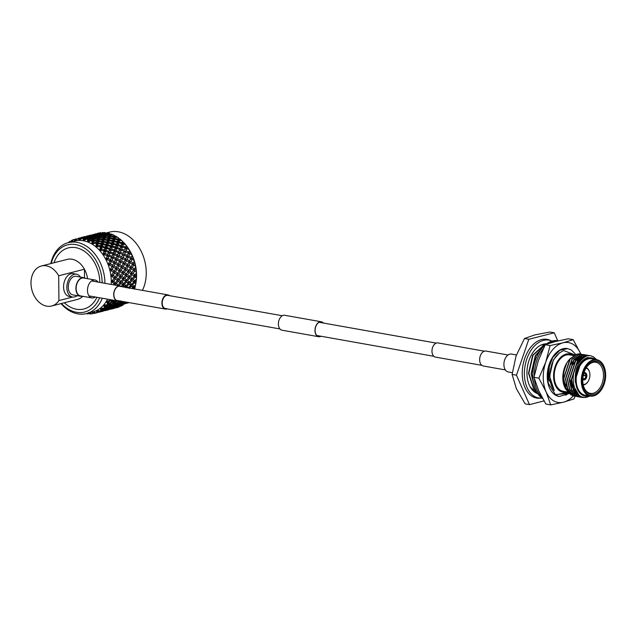 <?xml version="1.0" encoding="UTF-8"?>
<svg xmlns="http://www.w3.org/2000/svg" width="637" height="637" viewBox="0 0 637 637"><rect width="100%" height="100%" fill="white"/><g stroke="black" fill="none" stroke-linecap="round" stroke-linejoin="round"><path stroke-width="0.96" d="M484.375 351.178L437.961 342.921A7.198 4.634 100.1 0 0 436.624 342.977A7.198 4.634 100.1 0 0 432.005 350.207A7.198 4.634 100.1 0 0 435.445 357.086L481.859 365.343M516.44 354.952L511.479 354.068A9.093 5.86 100.1 0 0 509.791 354.14A9.093 5.86 100.1 0 0 503.947 363.273A9.093 5.86 100.1 0 0 508.294 371.968L512.307 372.685M169.466 295.672A7.198 4.634 100.1 0 0 167.905 294.899A7.198 4.634 100.1 0 0 166.568 294.955A7.198 4.634 100.1 0 0 161.949 302.185A7.198 4.634 100.1 0 0 165.389 309.064A7.198 4.634 100.1 0 0 166.719 309.009A7.198 4.634 100.1 0 0 167.117 308.881M282.31 315.737L167.818 295.377A6.712 4.324 100.1 0 0 166.576 295.433A6.712 4.324 100.1 0 0 162.26 302.169A6.712 4.324 100.1 0 0 165.469 308.587A6.712 4.324 100.1 0 0 166.711 308.531M97.971 282.064A9.093 5.86 100.1 0 0 95.048 280.017L83.71 278.003A9.093 5.86 100.1 0 0 82.022 278.074A9.093 5.86 100.1 0 0 76.177 287.207A9.093 5.86 100.1 0 0 80.525 295.902L91.871 297.917A9.093 5.86 100.1 0 0 93.551 297.845A9.093 5.86 100.1 0 0 95.311 297.001M95.048 280.017A9.093 5.86 100.1 0 0 93.368 280.089A9.093 5.86 100.1 0 0 87.524 289.222A9.093 5.86 100.1 0 0 91.871 297.917M320.761 336.201A7.389 4.762 -79.9 0 1 318.675 336.519A7.389 4.762 -79.9 0 1 315.108 330.492A7.389 4.762 -79.9 0 1 321.263 321.972A7.389 4.762 -79.9 0 1 323.11 322.991M321.04 336.248A7.58 4.889 -79.9 0 1 318.643 336.71L282.048 330.205A7.58 4.889 -79.9 0 1 278.385 324.018A7.58 4.889 -79.9 0 1 284.707 315.275L321.295 321.781A7.58 4.889 -79.9 0 1 323.389 323.039M318.643 336.71A7.58 4.889 -79.9 0 1 314.981 330.523A7.58 4.889 -79.9 0 1 321.295 321.781M118.514 300.736A7.389 4.762 -79.9 0 1 117.415 300.736A7.389 4.762 -79.9 0 1 113.848 294.7A7.389 4.762 -79.9 0 1 120.003 286.18A7.389 4.762 -79.9 0 1 121.038 286.562M119.015 301.428L118.1 300.56L115.337 302.368L116.197 303.156L119.015 301.428L118.968 300.815A7.58 4.889 -79.9 0 1 117.383 300.927A7.58 4.889 -79.9 0 1 113.712 294.732A7.58 4.889 -79.9 0 1 120.035 285.989A7.58 4.889 -79.9 0 1 121.492 286.642M505.38 369.922L483.308 365.996A7.58 4.889 -79.9 0 1 479.645 359.801A7.58 4.889 -79.9 0 1 485.967 351.067L508.031 354.984M85.27 278.281A9.42 6.075 100.1 0 0 83.766 277.676A9.42 6.075 100.1 0 0 75.914 288.537A9.42 6.075 100.1 0 0 80.469 296.229A9.42 6.075 100.1 0 0 82.093 296.181M83.766 277.676L76.129 276.315A9.42 6.075 100.1 0 0 68.278 287.176A9.42 6.075 100.1 0 0 72.833 294.867L80.469 296.229M80.421 277.079A11.593 7.477 100.1 0 0 76.512 274.181A11.593 7.477 100.1 0 0 66.845 287.542A11.593 7.477 100.1 0 0 72.451 297.009A11.593 7.477 100.1 0 0 77.117 295.632M76.512 274.181L73.239 273.599A11.593 7.477 100.1 0 0 63.573 286.961A11.593 7.477 100.1 0 0 69.178 296.428L72.451 297.009M124.94 303.73L127.774 303.005A36.596 26.85 -104.3 0 0 129.104 302.615M142.409 290.368A36.596 26.85 -104.3 0 0 146.255 272.453A36.596 26.85 -104.3 0 0 109.652 232.099L106.817 232.823A38.403 28.179 75.7 0 1 107.589 232.959L108.298 233.341M61.439 303.507A34.653 25.424 -104.3 0 0 99.579 297.758M50.801 263.591A36.596 26.85 75.7 0 1 68.326 242.657A36.596 26.85 75.7 0 1 104.93 283.011A36.596 26.85 75.7 0 1 104.93 283.306M102.286 298.243A36.596 26.85 75.7 0 1 86.449 313.571A36.596 26.85 75.7 0 1 61.025 303.61M82.794 296.309A20.655 15.153 75.7 0 1 77.403 299.422L51.645 306.007A20.655 15.153 75.7 0 1 31.85 289.747A20.655 15.153 75.7 0 1 41.421 265.987A20.655 15.153 75.7 0 1 58.676 275.797L58.93 300.56A20.655 15.153 75.7 0 1 51.645 306.007M96.912 297.288A31.524 23.131 75.7 0 1 64.289 302.774M107.502 299.167A36.596 26.85 75.7 0 1 106.244 301.46A36.596 26.85 75.7 0 1 103.481 305.227A36.596 26.85 75.7 0 1 100.232 308.284A36.596 26.85 75.7 0 1 96.577 310.553A36.596 26.85 75.7 0 1 92.803 311.947A36.596 26.85 75.7 0 1 92.604 311.995L94.117 313.468A38.403 28.179 75.7 0 0 94.682 313.332L97.62 312.584M114.071 280.774A38.403 28.179 75.7 0 1 114.079 281.267A38.403 28.179 75.7 0 1 114.079 281.761L115.424 282.836L117.288 280.447L115.385 278.974L114.071 280.774L111.284 281.387A36.596 26.85 75.7 0 1 111.212 284.421M126.301 245.516A38.403 28.179 75.7 0 0 125.823 244.903L123.443 244.162L122.782 246.049L125.736 247.068L126.301 245.516L127.472 247.1A38.403 28.179 75.7 0 1 128.013 247.889A38.403 28.179 75.7 0 1 128.037 247.92L130.505 252.053A38.403 28.179 75.7 0 1 130.983 252.961L132.982 257.459A38.403 28.179 75.7 0 1 133.348 258.439L134.829 263.185A38.403 28.179 75.7 0 1 135.084 264.204L136.007 269.085A38.403 28.179 75.7 0 1 136.143 270.12L136.453 272.19A36.596 26.85 75.7 0 1 136.565 274.929A36.596 26.85 75.7 0 1 136.517 277.636A36.596 26.85 75.7 0 1 136.509 277.796A36.596 26.85 75.7 0 1 136.382 279.508L136.254 280.845A38.403 28.179 75.7 0 1 136.143 281.833L135.864 283.306L133.404 281.196L134.63 282.685L132.504 284.986L133.977 286.316L135.721 284.532A38.403 28.179 75.7 0 0 135.856 283.768L134.63 282.685M120.99 277.549L119.215 279.954L121.03 281.411L122.885 279.014L119.565 276.418L122.487 278.528L123.849 279.778L121.954 282.167L123.658 283.584L125.624 281.228L123.849 279.778M126.588 276.116L124.812 278.52L126.628 279.977L128.483 277.581L125.17 274.993L128.085 277.095L129.446 278.345L127.551 280.734L129.255 282.159L131.23 279.794L129.446 278.345M132.193 274.682L130.41 277.087L132.233 278.544L134.081 276.155L130.776 273.56L135.044 276.92L133.157 279.301L134.853 280.726L136.414 278.863L136.429 277.732L136.254 280.845L135.713 281.466L136.143 281.833M134.901 271.107L136.453 272.19L136.493 275.025L136.007 275.662L136.509 277.74M136.493 275.025A38.403 28.179 75.7 0 1 136.501 275.534A38.403 28.179 75.7 0 1 136.501 276.044M85.43 236.622L86.099 236.685M80.995 237.553L85.573 236.765M84.251 236.789L84.856 237.712L88.169 237.426L88.511 236.797L85.199 237.203L84.665 236.614L81.058 237.537M84.896 236.558L85.334 237.139M84.044 236.916L80.373 237.856L84.044 236.916L84.801 237.832M83.463 237.45L79.888 238.286A38.403 28.179 75.7 0 1 80.636 238.27L83.463 237.45L84.665 238.994L83.662 237.243M79.888 238.286L79.06 240.428L80.636 238.27M79.824 238.047L80.501 238.119M79.768 238.612L79.299 237.991L79.967 238.198M76.225 238.779L75.66 238.915A38.403 28.179 75.7 0 1 76.225 238.779L74.871 240.985A36.596 26.85 75.7 0 1 79.06 240.428A36.596 26.85 75.7 0 1 83.367 240.754A36.596 26.85 75.7 0 1 87.675 241.956L89.682 240.03L92.142 240.141L92.508 239.058L89.196 239.018L88.925 239.743A38.403 28.179 75.7 0 1 89.682 240.03M77.722 238.501A38.403 28.179 75.7 0 1 78.359 238.413L74.871 240.985L75.5 238.955A38.403 28.179 75.7 0 1 75.66 238.915M79.068 238.047L79.713 238.756M75.27 239.743L75.731 239.926M68.326 242.657L74.68 241.033A36.596 26.85 75.7 0 1 74.871 240.985L74.043 239.401A38.403 28.179 75.7 0 0 73.446 239.616L70.898 242.418L71.36 240.539A38.403 28.179 75.7 0 1 72.037 240.213L73.279 239.791M75.11 240.253L74.402 239.424L75.238 239.862M68.772 242.546L69.457 241.63A38.403 28.179 75.7 0 1 70.006 241.288L70.898 242.418L72.037 240.213M67.809 242.801A38.403 28.179 75.7 0 1 68.167 242.522L69.091 242.116M70.962 241.98L70.444 241.534L71.065 241.941M117.272 307.56L116.404 307.775L117.272 307.56M115.114 307.743L114.493 308.244M114.979 307.703L118.649 306.763L114.819 307.552L114.7 308.197M121.691 305.641L121.412 305.975A38.403 28.179 75.7 0 1 120.712 306.317L120.417 306.126M121.412 305.975L120.576 306.27M115.727 307.854L118.729 307.114A38.403 28.179 75.7 0 0 119.302 306.907L115.655 307.775M118.649 306.763L118.976 304.828L118.92 306.843M119.74 305.314L119.302 306.907M113.896 307.13L114.7 307.599L117.821 306.389L117.216 306.031L114.142 307.329L114.047 308.348L114.485 308.268L110.806 309.2M114.421 308.292L110.814 309.208M114.485 308.268L114.652 307.583M109.572 309.192L108.887 309.678M109.381 309.136L113.052 308.197L109.222 308.985L109.102 309.622M104.484 310.291L103.942 310.705M125.64 302.87L125.21 303.515A38.403 28.179 75.7 0 1 124.581 304L124.08 303.626M125.21 303.515L124.414 303.889M119.748 305.903L122.766 305.227A38.403 28.179 75.7 0 0 123.291 304.892L119.501 305.696M122.487 304.375L121.818 303.881L118.816 305.314L119.438 305.72L122.487 304.375L122.63 302.559L122.814 304.605M123.602 303.435L123.291 304.892M117.821 306.389L118.052 304.51L118.116 306.548M110.129 309.287L113.8 308.348L110.05 309.208M113.052 308.197L113.378 306.262L113.314 308.276M113.8 308.348L114.031 307.241M108.298 308.555L109.102 309.033L112.216 307.822L111.618 307.464L108.537 308.762L108.441 309.781L108.879 309.701L105.209 310.633M108.816 309.717L105.209 310.641M108.879 309.701L109.054 309.009M103.966 310.625L103.29 311.103M103.6 310.426L103.505 311.055M98.886 311.724L98.345 312.13M93.838 312.385L93.496 312.855M86.927 313.627L85.939 313.699A38.403 28.179 75.7 0 1 85.923 313.691M125.497 301.97L123.379 303.093L124.064 303.634L126.429 302.471A38.403 28.179 75.7 0 0 126.731 302.193M123.379 303.093L124.064 303.634M123.172 301.556L122.224 302.105L120.282 300.927L121.516 301.834L121.818 303.881M116.882 305.808L116.221 305.314L113.211 306.747L113.832 307.153L116.882 305.808L117.033 303.992L117.216 306.031M112.216 307.822L112.454 305.943L112.51 307.974M104.524 310.721L108.202 309.781L104.444 310.633M107.446 309.63L103.775 310.561L107.446 309.63L107.78 307.695L107.717 309.701M108.202 309.781L108.425 308.666M102.7 309.988L103.505 310.458L106.618 309.256L106.021 308.897L102.939 310.195L102.844 311.206L103.282 311.135L99.603 312.066M103.218 311.151L99.611 312.074M103.282 311.135L103.449 310.442M98.361 312.058L97.907 312.488L98.018 311.78M93.416 312.775L92.906 313.531L90.454 313.961A38.403 28.179 75.7 0 1 89.706 313.977L88.416 312.552L90.454 313.961M93.145 312.504L92.906 313.531M122.224 302.105L122.997 302.774L124.717 301.834M117.773 304.526L118.466 305.067L121.452 303.586L120.704 302.957L117.773 304.526L115.91 303.268L116.221 305.314M116.627 303.538L117.391 304.207L120.289 302.599L119.469 301.85L116.627 303.538L114.684 302.36L118.466 305.067M120.289 302.599L120.282 300.927L120.704 302.957M121.452 303.586L121.516 301.834L122.997 302.774M111.284 307.241L110.615 306.747L107.613 308.181L108.234 308.587L111.284 307.241L111.435 305.418L111.618 307.464M106.618 309.256L106.849 307.376L106.912 309.407M98.926 312.146L102.597 311.206L98.846 312.066M101.848 311.055L98.982 311.708A38.403 28.179 75.7 0 1 98.305 312.034L101.848 311.055L102.183 309.128L102.119 311.135M102.597 311.206L102.828 310.092M96.999 312.64L96.896 312.632A38.403 28.179 75.7 0 1 96.291 312.847L96.999 312.64L97.421 310.665L97.238 312.64L97.684 312.568L94.833 313.293A38.403 28.179 75.7 0 1 94.682 313.332M94.833 313.293L92.604 311.995L96.291 312.847M97.684 312.568L97.907 311.684M135.649 284.604L134.718 287L132.448 286.467L134.59 288.346M120.942 300.935L121.794 301.723L122.32 301.405M119.199 300.855L119.469 301.85M120.282 300.927L121.794 301.723M112.176 305.959L112.868 306.501L115.854 305.019L115.106 304.39L112.176 305.959L110.312 304.701L110.615 306.747M111.021 304.972L111.794 305.641L114.692 304.032L113.864 303.284L111.021 304.972L109.086 303.793L112.868 306.501M115.337 302.368L113.322 301.277L114.684 302.36L115.106 304.39M115.854 305.019L115.91 303.268L117.391 304.207M105.686 308.666L105.017 308.173L102.78 309.248A38.403 28.179 75.7 0 1 102.175 309.725L102.629 310.02L105.686 308.666L105.838 306.851L106.021 308.897M98.982 311.708L96.577 310.553L98.305 312.034M101.012 310.689L100.885 310.617A38.403 28.179 75.7 0 1 100.335 310.96L101.012 310.689L101.251 308.802L101.315 310.84M135.315 286.411A38.403 28.179 75.7 0 1 135.084 287.335L134.558 289.142L133.515 288.163L132.958 288.68M132.504 284.986L130.211 284.588L133.515 288.163M114.724 300.449L113.919 301.014L111.849 300.027L113.322 301.277L113.864 303.284M114.692 304.032L114.684 302.36L116.197 303.156M106.578 307.384L107.271 307.926L110.249 306.453L109.508 305.824L106.578 307.384L104.715 306.134L105.017 308.173M109.739 303.793L110.599 304.582L113.41 302.854L112.502 301.994L109.739 303.793L107.725 302.71L109.086 303.793L109.508 305.824M110.249 306.453L110.312 304.701L111.794 305.641M102.78 309.248L100.232 308.284L102.175 309.725M106.156 305.975A38.403 28.179 75.7 0 1 105.623 306.58L106.188 307.066L109.094 305.457L108.266 304.709L106.156 305.975L103.481 305.227L107.247 307.91M135.872 283.322L135.856 283.768M135.713 281.466L133.404 281.196L134.853 280.726M131.771 288.473L132.791 287.494L131.357 286.18L129.12 288.426M130.115 282.892L131.708 284.277L133.786 281.952L132.13 280.543L130.115 282.892L127.806 282.621L131.357 286.18M132.791 287.494L132.448 286.467L133.977 286.316M113.919 301.014L114.867 301.922L116.571 300.783M111.714 299.916L112.502 301.994M113.41 302.854L113.322 301.277L114.867 301.922M104.484 307.751A38.403 28.179 75.7 0 1 103.998 308.212L104.643 307.878L103.481 305.227L105.623 306.58M109.007 301.97A38.403 28.179 75.7 0 1 108.569 302.686L109.269 303.355L111.993 301.508L110.981 300.537L109.007 301.97L106.244 301.46L107.725 302.71L108.266 304.709M109.094 305.457L109.086 303.793L110.599 304.582M136.493 277.851L136.461 278.058A38.403 28.179 75.7 0 1 136.414 278.863M136.461 278.058L135.044 276.92M136.007 275.662L133.682 275.662L136.509 277.7M133.157 279.301L130.832 279.165L132.13 280.543M130.41 277.087L128.085 277.095L133.786 281.952M126.906 286.419L128.371 287.749L130.577 285.48L129.032 284.118L126.906 286.419L124.613 286.021L125.76 287.613M127.551 280.734L125.226 280.599L129.032 284.118M130.577 285.48L130.211 284.588L131.708 284.277M124.518 284.325L126.102 285.71L128.188 283.385L126.532 281.976L124.518 284.325L122.208 284.054L126.851 287.9M127.941 287.789L128.371 287.749M113.02 300.146L113.736 300.274M134.319 260.875L134.296 260.82A36.596 26.85 75.7 0 1 134.351 260.955A36.596 26.85 75.7 0 1 135.705 266.37A36.596 26.85 75.7 0 1 135.729 266.529A36.596 26.85 75.7 0 1 136.445 272.031A36.596 26.85 75.7 0 1 136.453 272.19L136.35 272.166A38.403 28.179 75.7 0 1 136.406 272.986L136.437 272.198L134.749 270.996L133.093 273.416L135.028 274.889L136.406 272.986M107.613 304.104A38.403 28.179 75.7 0 1 107.199 304.677L107.812 304.287L106.244 301.46L108.569 302.686M110.663 299.732L110.981 300.537M111.993 301.508L111.849 300.027L113.402 300.513M136.007 269.085L135.593 269.73L136.143 270.12M135.593 269.73L133.284 270.008L134.749 270.996M133.643 270.255L134.041 270.518M134.081 276.155L133.682 275.662L135.028 274.889M133.093 273.416L130.776 273.56L133.666 270.223L131.54 268.742L129.996 271.163L132.05 272.636M131.23 279.794L130.832 279.165L132.233 278.544M124.812 278.52L122.487 278.528L126.532 281.976M128.188 283.385L127.806 282.621L129.255 282.159M124.693 287.215L124.979 286.913L123.435 285.543L122.296 286.785M121.954 282.167L119.629 282.032L123.435 285.543M124.979 286.913L124.613 286.021L126.102 285.71M134.829 263.185L134.471 263.814L135.084 264.204M135.53 266.226L133.754 265.072L132.321 267.476L134.487 268.949L135.681 267.046L135.53 266.226A38.403 28.179 75.7 0 1 135.681 267.046M134.471 263.814L132.217 264.379L133.754 265.072M132.321 267.476L130.036 267.898L131.54 268.742M133.284 270.008L134.487 268.949M129.279 272.517L131.166 273.91L129.152 272.429L127.488 274.85L129.422 276.323L131.087 273.854M129.996 271.163L127.687 271.442L129.152 272.429M128.045 271.68L128.61 272.063M128.483 277.581L128.085 277.095L129.422 276.323M127.488 274.85L125.17 274.993L128.069 271.649L125.943 270.176L124.398 272.588L126.445 274.069M125.624 281.228L125.226 280.599L126.628 279.977M121.157 286.419L122.591 284.819L120.926 283.409L118.968 285.798M119.215 279.954L116.89 279.954L120.926 283.409M122.591 284.819L122.208 284.054L123.658 283.584M118.92 285.758L118.267 285.679M132.982 257.459L132.679 258.073L133.348 258.439M134.025 260.39L132.074 259.291L130.864 261.632L133.252 263.057L134.272 261.186L134.025 260.39A38.403 28.179 75.7 0 1 134.272 261.186M132.679 258.073L130.513 258.901L132.074 259.291M128.873 265.247L131.158 266.704L132.544 264.307L130.195 262.866L128.873 265.247L126.62 265.812L128.148 266.505L126.723 268.91L128.889 270.383L130.394 267.97L128.148 266.505M130.864 261.632L128.65 262.325L130.195 262.866M132.217 264.379L133.252 263.057M130.036 267.898L131.158 266.704M126.723 268.91L124.438 269.332L125.943 270.176M127.687 271.442L128.889 270.383M121.89 276.275L123.825 277.748L125.569 275.335L123.554 273.862L121.89 276.275L119.565 276.418L122.463 273.082L120.337 271.609L118.793 274.021L120.847 275.502M124.398 272.588L122.089 272.875L123.554 273.862M122.447 273.114L122.949 273.456M123.705 273.974L125.569 275.335M122.885 279.014L122.487 278.528L123.825 277.748M116.356 283.592L118.06 285.018L120.027 282.653L118.251 281.212L116.356 283.592L114.031 283.465L115.807 285.241M129.645 250.429L129.112 249.6L126.851 248.701L126.03 250.787L128.817 251.981L129.669 250.46A36.596 26.85 75.7 0 1 129.765 250.612A36.596 26.85 75.7 0 1 132.281 255.461A36.596 26.85 75.7 0 1 132.345 255.604A36.596 26.85 75.7 0 1 134.303 260.804L134.303 260.804M116.292 277.708L118.227 279.181L119.963 276.769L117.956 275.288L116.292 277.708L113.967 277.851L118.251 281.212M120.027 282.653L119.629 282.032L121.03 281.411M114.039 283.776A38.403 28.179 75.7 0 1 113.999 284.612L114.421 284.086L111.284 281.387L116.603 285.487L118.06 285.018M130.505 252.053L130.259 252.634L130.983 252.961M131.867 254.808L129.757 253.789L128.746 256.018L131.341 257.356L132.273 255.461L131.867 254.808A38.403 28.179 75.7 0 1 132.201 255.556L132.257 255.469M130.259 252.634L128.204 253.725L129.757 253.789M127.081 259.498L129.582 260.891L130.752 258.566L128.196 257.205L127.081 259.498L124.908 260.334L126.476 260.716L125.258 263.065L127.647 264.49L128.937 262.125L126.476 260.716M128.746 256.018L126.636 256.982L128.196 257.205M130.513 258.901L131.341 257.356M128.65 262.325L129.582 260.891M123.275 266.68L125.553 268.137L126.946 265.74L124.597 264.299L123.275 266.68L121.022 267.237L122.551 267.938L121.118 270.343L123.291 271.816L124.796 269.403L122.551 267.938M125.258 263.065L123.045 263.758L124.597 264.299M126.62 265.812L127.647 264.49M124.438 269.332L125.553 268.137M121.118 270.343L118.832 270.765L120.337 271.609M122.089 272.875L123.291 271.816M118.793 274.021L116.491 274.308L117.956 275.288M118.195 275.463L119.963 276.769M113.593 274.834A38.403 28.179 75.7 0 1 113.72 275.829L115.241 276.936L116.866 274.515L114.74 273.034L113.593 274.834L110.886 275.733A36.596 26.85 75.7 0 1 111.284 281.387L114.079 281.761M115.241 276.936L113.967 277.851L114.365 278.202L113.927 277.875A38.403 28.179 75.7 0 1 113.983 278.735L114.365 278.202L110.886 275.733L115.385 278.974M117.288 280.447L116.89 279.954L118.227 279.181M127.472 247.1L127.265 247.634L128.037 247.92M129.112 249.6A38.403 28.179 75.7 0 1 129.518 250.293M127.265 247.634L125.354 248.956L126.851 248.701M124.661 254.059L127.36 255.333L128.332 253.12L125.577 251.894L124.661 254.059L122.607 255.15L124.151 255.214L123.148 257.452L125.744 258.789L126.819 256.512L124.151 255.214M126.03 250.787L124.048 251.997L125.577 251.894M128.332 253.12L128.817 251.981M126.819 256.512L127.36 255.333M121.484 260.931L123.976 262.325L125.155 259.992L122.591 258.638L121.484 260.931L119.31 261.767L120.871 262.149L119.66 264.49L122.049 265.924L123.339 263.551L120.871 262.149M123.148 257.452L121.03 258.415L122.591 258.638M124.908 260.334L125.744 258.789M123.045 263.758L123.976 262.325M117.678 268.113L119.955 269.57L121.349 267.174L118.992 265.733L117.678 268.113L115.424 268.671L116.953 269.363L115.52 271.768L117.686 273.241L119.191 270.829L116.953 269.363M119.66 264.49L117.439 265.191L118.992 265.733M121.022 267.237L122.049 265.924M118.832 270.765L119.955 269.57M112.415 268.933A38.403 28.179 75.7 0 1 112.661 269.913L114.349 271.004L115.751 268.599L113.394 267.166L112.415 268.933L109.819 270.104A36.596 26.85 75.7 0 1 110.886 275.733L113.72 275.829M126.126 257.985L129.685 250.476A36.596 26.85 75.7 0 0 128.483 248.589L128.013 247.889M115.52 271.768L113.235 272.19L114.74 273.034M116.491 274.308L117.686 273.241M122.965 241.972L123.936 242.713A38.403 28.179 75.7 0 1 124.581 243.43L125.744 244.879M123.936 242.713L123.777 243.199L124.581 243.43M123.777 243.199L122.025 244.727L123.443 244.162M126.516 245.882L125.354 248.956L125.736 247.068M121.667 249.059L124.549 250.174L125.338 248.127L122.415 247.068L121.667 249.059L119.748 250.389L121.253 250.134L120.425 252.212L123.22 253.415L124.104 251.273L121.253 250.134M122.782 246.049L120.95 247.482L122.415 247.068M125.338 248.127L124.549 250.174M124.104 251.273L123.22 253.415M119.063 255.493L121.755 256.767L122.734 254.553L119.971 253.327L119.063 255.493L117.001 256.584L118.554 256.647L117.542 258.885L120.146 260.214L121.221 257.945L118.554 256.647M120.425 252.212L118.442 253.422L119.971 253.327M122.734 254.553L121.755 256.767M121.221 257.945L120.56 259.363M115.886 262.364L118.378 263.75L119.557 261.425L116.985 260.071L115.886 262.364L113.712 263.2L115.273 263.583L114.063 265.924L116.452 267.349L117.734 264.984L115.273 263.583M117.542 258.885L115.424 259.848L116.985 260.071M119.31 261.767L120.146 260.214M117.439 265.191L118.378 263.75M113.107 271.943A38.403 28.179 75.7 0 1 113.267 272.795L113.593 272.262L109.819 270.104L112.661 269.913M114.063 265.924L111.841 266.624L113.394 267.166M115.424 268.671L116.452 267.349M118.179 244.624L121.213 245.54L121.85 243.684L118.777 242.84L118.179 244.624L116.428 246.161L117.845 245.587L117.176 247.482L120.138 248.502L120.855 246.543L117.845 245.587M122.63 241.359A38.403 28.179 75.7 0 0 122.089 240.842L119.605 240.276L119.071 241.941L122.169 242.745L122.63 241.359L123.013 242.02M119.071 238.748L120.011 239.018A38.403 28.179 75.7 0 1 120.719 239.608L121.858 240.786M120.011 239.018L119.875 239.432L120.719 239.608M119.875 239.432L118.307 241.144L119.605 240.276M119.071 241.941L117.415 243.565L118.777 242.84M121.85 243.684L122.025 244.727L122.169 242.745M120.855 246.543L120.95 247.482L121.213 245.54M116.069 250.492L118.944 251.607L119.74 249.553L116.81 248.502L116.069 250.492L114.15 251.822L115.655 251.559L114.827 253.645L117.622 254.84L118.506 252.706L115.655 251.559M117.176 247.482L115.345 248.916L116.81 248.502M119.74 249.553L120.138 248.502M118.506 252.706L118.944 251.607M113.458 256.926L116.157 258.2L117.128 255.986L114.373 254.76L113.458 256.926L111.403 258.017L112.956 258.081L111.945 260.31L114.549 261.648L115.615 259.37L112.956 258.081M114.827 253.645L112.837 254.856L114.373 254.76M117.128 255.986L117.622 254.84M115.615 259.37L116.157 258.2M110.926 264.148L112.781 265.183L113.959 262.858L111.387 261.504L110.567 263.208A38.403 28.179 75.7 0 1 110.926 264.148L108.115 264.626A36.596 26.85 75.7 0 1 109.819 270.104L112.128 266.417L111.594 266.107A38.403 28.179 75.7 0 1 111.857 266.935M110.567 263.208L108.115 264.626L110.018 260.804L109.437 260.517A38.403 28.179 75.7 0 1 109.787 261.305M111.945 260.31L109.827 261.274L111.387 261.504M113.712 263.2L114.549 261.648M113.474 243.374L116.571 244.178L117.144 242.434L114.007 241.702L113.474 243.374L111.809 244.998L113.179 244.274L112.582 246.057L115.608 246.973L116.245 245.118L113.179 244.274M114.278 240.866L117.431 241.55L117.949 239.926L114.764 239.321L114.278 240.866L112.709 242.578L114.007 241.702M118.578 237.919A38.403 28.179 75.7 0 0 117.996 237.505L115.44 237.139L115.002 238.549L118.203 239.106L118.578 237.919L119.127 238.787M114.931 236.295L115.775 236.088A38.403 28.179 75.7 0 1 116.523 236.542L117.59 237.442M115.775 236.088L116.523 236.542M115.663 236.438L114.294 238.286L115.44 237.139M115.002 238.549L113.537 240.332L114.764 239.321M117.949 239.926L118.307 241.144L118.203 239.106M117.144 242.434L117.415 243.565L117.431 241.55M116.245 245.118L116.428 246.161L116.571 244.178M111.579 248.916L114.541 249.935L115.257 247.976L112.247 247.021L111.579 248.916L109.739 250.349L111.204 249.935L110.464 251.926L113.338 253.04L114.142 250.986L111.204 249.935M112.582 246.057L110.83 247.594L112.247 247.021M115.257 247.976L115.608 246.973M114.142 250.986L114.541 249.935M109.23 255.079L112.024 256.273L112.9 254.139L110.058 252.993L109.23 255.079L107.239 256.289L108.776 256.193L108.099 257.802A38.403 28.179 75.7 0 1 108.553 258.678L110.551 259.625L111.531 257.42L108.776 256.193M110.464 251.926L108.553 253.247L110.058 252.993M112.9 254.139L113.338 253.04M108.099 257.802L105.806 259.442L108.553 258.678M111.531 257.42L112.024 256.273M108.68 242.291L111.833 242.976L112.351 241.359L109.158 240.754L108.68 242.291L107.112 244.011L108.409 243.135L107.868 244.799L110.973 245.603L111.547 243.86L108.409 243.135M109.405 239.982L112.606 240.539L113.075 239.042L109.843 238.572L107.932 241.765L109.158 240.754M110.066 237.864L113.314 238.286L113.736 236.924L110.472 236.59L108.696 239.719L109.843 238.572M114.262 235.276A38.403 28.179 75.7 0 0 113.649 234.973L111.045 234.83L110.671 235.961L113.951 236.247L114.262 235.276L114.979 236.327M110.647 234.671L111.332 234.01A38.403 28.179 75.7 0 1 112.112 234.305L113.036 234.934M111.332 234.01L112.112 234.305M111.236 234.281L110.074 236.231L111.045 234.83M110.671 235.961L109.405 237.872L110.472 236.59M113.736 236.924L114.294 238.286L113.951 236.247M113.075 239.042L113.537 240.332L113.314 238.286M112.351 241.359L112.709 242.578L112.606 240.539M111.547 243.86L111.809 244.998L111.833 242.976M106.976 247.49L110.002 248.406L110.647 246.551L107.573 245.707L106.976 247.49L105.232 249.027L106.65 248.454L105.981 250.341L108.935 251.36L109.652 249.409L106.65 248.454M107.868 244.799L106.212 246.431L107.573 245.707M110.647 246.551L110.83 247.594L110.973 245.603M109.652 249.409L110.002 248.406M105.607 253.637L107.741 254.474L108.537 252.419L105.607 251.368L105.057 252.841A38.403 28.179 75.7 0 1 105.607 253.637L102.947 254.681A36.596 26.85 75.7 0 1 105.806 259.442A36.596 26.85 75.7 0 1 108.115 264.626L111.594 266.107M105.057 252.841L102.947 254.681L104.046 250.835L103.393 250.62A38.403 28.179 75.7 0 1 103.895 251.265M105.981 250.341L104.142 251.782L105.607 251.368M108.537 252.419L108.935 251.36M103.799 241.415L107.008 241.964L107.478 240.468L104.245 239.998L102.334 243.199L103.56 242.187L103.075 243.724L106.228 244.409L106.753 242.785L103.56 242.187M104.468 239.297L107.709 239.719L108.131 238.357L104.866 238.023L103.098 241.152L104.245 239.998M105.065 237.394L108.346 237.681L108.744 236.454L105.447 236.263L103.807 239.305L104.866 238.023M105.638 235.706L108.943 235.849L109.309 234.766L105.997 234.719L104.476 237.665L105.447 236.263M109.779 233.492A38.403 28.179 75.7 0 0 109.15 233.317L106.53 233.413L106.18 234.241L109.5 234.241L109.779 233.492L110.695 234.695M105.654 233.118L107.589 232.959M106.705 233.015L105.447 235.602M106.18 234.241L105.997 234.719M109.309 234.766L110.074 236.231L109.5 234.241M108.744 236.454L109.405 237.872L108.943 235.849M108.131 238.357L108.696 239.719L108.346 237.681M107.478 240.468L107.932 241.765L107.709 239.719M106.753 242.785L107.112 244.011L107.008 241.964M102.27 246.232L105.368 247.037L105.941 245.293L102.812 244.568L102.27 246.232L100.614 247.865L101.976 247.14L101.53 248.454A38.403 28.179 75.7 0 1 102.151 249.147L104.404 249.839L105.049 247.984L101.976 247.14M103.075 243.724L101.514 245.436L102.812 244.568M105.941 245.293L106.212 246.431L106.228 244.409M101.53 248.454L99.627 250.452L102.151 249.147M105.049 247.984L105.232 249.027L105.368 247.037M98.862 240.73L102.111 241.152L102.533 239.791L99.261 239.456L97.501 242.586L98.647 241.431L98.202 242.84L101.41 243.398L101.872 241.901L98.647 241.431M99.468 238.827L102.748 239.114L103.146 237.888L99.85 237.697L98.202 240.738L99.261 239.456M100.041 237.139L103.345 237.282L103.712 236.2L100.391 236.152L98.878 239.098L99.85 237.697M100.574 235.674L103.895 235.674L104.253 234.735L100.925 234.838L99.531 237.665L100.391 236.152M101.108 234.44L104.436 234.289L104.787 233.5L101.458 233.755L99.826 237.068M105.24 232.624A38.403 28.179 75.7 0 0 104.619 232.577L102 232.911L101.641 233.437L104.962 233.134L105.24 232.624L106.196 233.747M103.067 232.537L102.294 232.561A38.403 28.179 75.7 0 1 103.067 232.537L103.497 232.712M104.787 233.5L105.766 235.029L104.962 233.134M104.253 234.735L105.129 236.231L104.436 234.289M103.712 236.2L104.476 237.665L103.895 235.674M103.146 237.888L103.807 239.305L103.345 237.282M102.533 239.791L103.098 241.152L102.748 239.114M101.872 241.901L102.334 243.199L102.111 241.152M98.281 245.325L100.63 245.842L101.148 244.218L97.963 243.613L97.604 244.759A38.403 28.179 75.7 0 1 98.281 245.325L95.908 246.869A36.596 26.85 75.7 0 1 99.627 250.452A36.596 26.85 75.7 0 1 102.947 254.681L104.404 249.839M97.604 244.759L95.908 246.869L96.275 243.334L95.566 243.223A38.403 28.179 75.7 0 1 96.171 243.653M98.202 242.84L96.736 244.632L97.963 243.613M101.148 244.218L101.514 245.436L101.41 243.398M93.87 240.253L97.15 240.539L97.541 239.321L94.244 239.122L92.604 242.164L93.663 240.89L93.368 241.829A38.403 28.179 75.7 0 1 94.093 242.259L96.505 242.586L96.935 241.224L93.663 240.89M94.435 238.572L97.74 238.716L98.106 237.633L94.794 237.585L93.281 240.523L94.244 239.122M94.977 237.107L98.297 237.099L98.655 236.168L95.327 236.271L93.926 239.098L94.794 237.585M95.51 235.873L98.839 235.714L99.181 234.934L95.861 235.188L95.335 236.271M96.044 234.87L99.364 234.559L99.714 233.93L96.402 234.336L95.916 235.18M96.593 234.097L100.264 233.158L96.975 233.723L96.521 234.32M100.765 232.68A38.403 28.179 75.7 0 0 100.152 232.768L97.174 233.564L100.765 232.68L101.896 233.867M97.907 233.23L97.907 233.23A38.403 28.179 75.7 0 1 98.082 233.182A38.403 28.179 75.7 0 1 98.655 233.046L98.743 233.07M97.787 233.285L98.655 233.046M100.264 233.158L101.458 234.703L100.463 232.951M99.714 233.93L100.805 235.467L99.905 233.636M99.181 234.934L100.168 236.454L99.364 234.559M98.655 236.168L99.531 237.665L98.839 235.714M94.22 238.517L95.327 236.271M98.106 237.633L98.878 239.098L98.297 237.099M97.541 239.321L98.202 240.738L97.74 238.716M93.368 241.829L91.895 244.011L94.093 242.259M96.935 241.224L97.501 242.586L97.15 240.539M88.925 239.743L87.675 241.956A36.596 26.85 75.7 0 1 91.895 244.011A36.596 26.85 75.7 0 1 95.908 246.869L96.736 244.632L96.505 242.586M89.379 238.541L92.699 238.533L93.05 237.601L89.729 237.705L88.328 240.531L89.196 239.018M89.913 237.306L93.233 237.147L93.583 236.367L90.255 236.622L88.615 239.95M86.592 236.152L89.857 235.356L90.454 236.271L93.766 235.993L94.117 235.364L90.804 235.77L90.319 236.614M90.995 235.531L94.666 234.591L91.37 235.149L90.916 235.754M91.569 234.997L95.247 234.058L91.537 235.125M96.402 234.336L95.869 233.747L96.736 233.938M96.529 234.281L96.091 233.699M96.06 234.838L95.454 233.922M95.247 234.058L96.004 234.965M94.666 234.591L95.861 236.128L94.857 234.384M94.117 235.364L95.208 236.9L94.3 235.069M93.583 236.367L94.563 237.888L93.766 235.993M93.05 237.601L93.926 239.098L93.233 237.147M92.508 239.058L93.281 240.523L92.699 238.533M88.543 313.03L88.153 313.945A38.403 28.179 75.7 0 1 87.5 313.89L86.68 313.508M88.153 313.945L88.416 312.552M93.082 312.441L92.62 313.754A38.403 28.179 75.7 0 1 91.983 313.834L89.22 312.863M92.62 313.754L92.604 311.995M96.896 312.632L96.577 310.553L100.335 310.96M100.885 310.617L100.232 308.284L103.998 308.212M103.481 305.227L107.199 304.677M110.185 299.772A38.403 28.179 75.7 0 1 109.859 300.433L110.424 300.003L110.105 299.629M106.244 301.46L109.859 300.433M111.284 281.387L113.983 278.735M110.886 275.733L113.267 272.795M109.437 260.517L105.806 259.442L107.303 255.572L106.682 255.318A38.403 28.179 75.7 0 1 107.112 256.034M106.682 255.318L102.947 254.681M103.393 250.62L99.627 250.452L100.343 246.726L99.659 246.559A38.403 28.179 75.7 0 1 100.216 247.1M99.659 246.559L95.908 246.869M95.566 243.223L91.895 244.011L91.943 240.746L91.218 240.698A38.403 28.179 75.7 0 1 91.855 241.009M91.218 240.698L87.675 241.956L87.452 239.034L86.72 239.042A38.403 28.179 75.7 0 1 87.373 239.225M86.72 239.042L83.367 240.754L82.914 238.222L82.181 238.302A38.403 28.179 75.7 0 1 82.834 238.357M82.181 238.302L79.06 240.428L78.359 238.413M84.395 238.549L83.367 240.754L85.159 238.684L87.635 238.58L87.986 237.792L84.657 238.055L84.395 238.549A38.403 28.179 75.7 0 1 85.159 238.684M83.105 237.935L84.004 239.759L82.914 238.222M85.199 237.203L84.721 238.047M74.043 239.401L75.652 240.882M85.764 236.582L88.702 236.502L89.069 236.024L85.764 236.582M70.006 241.288L70.906 241.996M86.377 236.2L89.65 235.483L86.377 236.2M89.857 235.356L86.664 236.104M90.796 235.77L90.271 235.18L91.179 235.332M91.282 235.228L91.704 235.26M102.183 282.82A34.653 25.424 -104.3 0 0 79.776 245.715A34.653 25.424 -104.3 0 0 51.215 263.487M54.065 262.755A31.524 23.131 75.7 0 1 80.326 249.027A31.524 23.131 75.7 0 1 99.826 282.398M41.421 265.987L67.18 259.402A20.655 15.153 75.7 0 1 84.434 269.22L58.676 275.797M87.572 278.688A20.655 15.153 -104.3 0 0 84.434 269.22L84.522 277.891M77.77 295.743L76.496 296.07M72.69 297.041L58.93 300.56M90.932 235.714L90.494 235.133M89.65 235.483L90.406 236.399M89.069 236.024L90.263 237.561L89.26 235.809M88.511 236.797L89.602 238.334L88.702 236.502M78.447 238.349L79.744 239.878L78.654 238.214M87.986 237.792L88.965 239.321L88.169 237.426M87.452 239.034L88.328 240.531L87.635 238.58M91.943 240.746L92.604 242.164L92.142 240.141M96.275 243.334L96.736 244.632L100.168 236.454M100.343 246.726L100.614 247.865L100.63 245.842M104.046 250.835L104.142 251.782L110.75 234.766M107.303 255.572L107.741 254.474M110.018 260.804L110.551 259.625M111.841 266.624L112.781 265.183M113.235 272.19L114.349 271.004M114.421 284.086L114.031 283.465L115.424 282.836M107.812 304.287L107.725 302.71L109.269 303.355M104.643 307.878L104.715 306.134L106.188 307.066M87.675 241.956L88.965 239.321M91.895 244.011L94.563 237.888M99.627 250.452L105.766 235.029M105.806 259.442L115.026 236.391M108.752 263.392L114.15 251.822L119.159 238.843M114.994 260.708L123.045 242.068M131.732 256.552L132.281 255.461M583.245 378.704L584.049 378.84A2.675 1.72 100.1 0 1 583.627 378.848A2.675 1.72 100.1 0 1 582.879 378.386M583.771 373.529A3.161 2.038 -79.9 0 1 584.368 373.21L584.002 373.624A2.675 1.72 100.1 0 0 583.707 373.752M586.86 375.575A3.647 2.349 100.1 0 0 585.1 372.693A3.647 2.349 100.1 0 0 584.487 372.709L584.495 373.178A3.161 2.038 -79.9 0 1 586.542 375.655L586.86 375.575M583.341 375.249L585.164 375.519M586.144 375.655L586.86 375.766A3.647 2.349 100.1 0 1 584.567 379.827L584.44 379.803M584.368 373.21L584.36 372.741A3.647 2.349 100.1 0 0 583.954 372.916A3.647 2.349 -79.9 0 1 584.424 372.717A3.647 2.349 -79.9 0 1 585.1 372.693A3.647 2.349 -79.9 0 1 586.844 376.18A3.647 2.349 -79.9 0 1 584.503 379.843A3.647 2.349 -79.9 0 1 583.826 379.867A3.647 2.349 -79.9 0 1 582.823 379.27A3.647 2.349 100.1 0 0 583.826 379.867A3.647 2.349 100.1 0 0 584.44 379.859L584.432 379.381A3.161 2.038 -79.9 0 1 582.863 378.625M584.049 373.569L584.145 373.585A2.675 1.72 100.1 0 1 584.567 373.585A2.675 1.72 100.1 0 1 585.857 375.663L583.365 375.137M583.293 375.504L585.857 375.87A2.675 1.72 100.1 0 1 584.201 378.808L583.094 378.601M584.567 379.827L584.559 379.349A3.161 2.038 -79.9 0 0 586.542 375.846L586.86 375.766M584.432 379.381L584.049 378.84M584.495 373.178L584.145 373.585M585.857 375.663L586.542 375.655M584.201 378.808L584.559 379.349M586.542 375.846L585.857 375.87M551.961 341.145A29.334 18.911 100.1 0 0 548.839 340.15L545.176 339.497A29.334 18.911 100.1 0 0 542.891 339.306M548.839 340.15A29.334 18.911 100.1 0 0 543.401 340.381A29.334 18.911 100.1 0 0 524.538 369.85A29.334 18.911 100.1 0 0 538.56 397.918A29.334 18.911 100.1 0 0 541.84 398.053M546.642 343.821A25.448 16.403 100.1 0 0 543.441 344.179A25.448 16.403 100.1 0 0 527.197 368.576A25.448 16.403 100.1 0 0 537.771 393.714M532.691 396.652A29.334 18.911 100.1 0 0 534.905 397.265L538.56 397.918M558.219 340.835A30.385 19.588 100.1 0 0 553.999 341.249A30.385 19.588 100.1 0 0 549.333 343.263M558.418 340.787L558.163 340.747A30.385 19.588 100.1 0 0 552.534 340.986A30.385 19.588 100.1 0 0 545.774 344.482M544.977 345.143A30.385 19.588 100.1 0 0 532.882 373.417A30.385 19.588 100.1 0 0 542.716 398.666M543.234 348.726A30.385 19.588 100.1 0 0 534.308 375.591M534.443 378.999A30.385 19.588 100.1 0 0 541.872 397.114M569.152 393.531L559.262 396.493L555.735 395.163L548.226 383.116L548.091 369.818L552.805 357.373L559.827 350.262L567.774 348.622L571.309 349.952L575.832 354.49M555.512 394.606L568.905 393.34M572.974 344.251A30.385 19.588 100.1 0 0 562.933 342.833L573.189 339.656L580.403 353.24A30.385 19.588 100.1 0 0 572.974 344.251M567.639 348.598A24.31 15.67 100.1 0 0 567.495 348.574A24.31 15.67 100.1 0 0 547.812 369.763A24.31 15.67 100.1 0 0 558.983 396.437A24.31 15.67 100.1 0 0 559.127 396.461M575.362 395.856L573.81 399.001L563.554 402.178L550.718 404.901L545.829 404.033L538.607 390.441L533.965 377.311L538.854 378.179L545.766 362.095L550.097 345.557L562.933 342.833A30.385 19.588 100.1 0 0 545.766 362.095A30.385 19.588 100.1 0 0 546.076 391.771A30.385 19.588 100.1 0 0 563.554 402.178A30.385 19.588 100.1 0 0 573.308 395.88M580.721 353.989A30.385 19.588 100.1 0 0 580.403 353.24L580.737 353.989A21.292 13.727 100.1 0 0 579.463 353.853L576.843 354.172L570.019 358.774L563.522 378.633L565.672 388.578L571.039 394.908L574.439 396.126L571.278 394.948L565.911 388.618L563.761 378.673L570.258 358.814L577.082 354.212L581.772 354.22M533.965 377.311L538.297 360.773L545.2 344.689L550.097 345.557M545.2 344.689L555.464 341.504L568.3 338.78L573.189 339.656M550.718 404.901L546.076 391.771L538.854 378.179M565.616 395.243L568.793 393.252M545.376 344.625A24.357 15.702 100.1 0 0 541.617 344.92A24.357 15.702 100.1 0 0 540.821 345.15M551.045 340.763A29.828 19.221 100.1 0 0 547.087 339.346A29.828 19.221 100.1 0 0 541.561 339.577A29.828 19.221 100.1 0 0 522.396 369.54A29.828 19.221 100.1 0 0 536.649 398.069A29.828 19.221 100.1 0 0 540.853 398.109M534.841 397.607A29.828 19.221 100.1 0 0 536.473 397.544M594.003 394.327A16.769 10.813 -79.9 0 1 583.277 385.226A16.769 10.813 -79.9 0 1 586.438 367.469A16.769 10.813 -79.9 0 1 593.66 361.569A16.769 10.813 -79.9 0 1 604.871 375.129A16.769 10.813 -79.9 0 1 594.003 394.327M583.221 384.947A15.798 10.184 100.1 0 0 590.332 393.371A15.798 10.184 100.1 0 0 593.262 393.244A15.798 10.184 100.1 0 0 603.414 377.375A15.798 10.184 100.1 0 0 595.866 362.262A15.798 10.184 100.1 0 0 592.936 362.389A15.798 10.184 100.1 0 0 586.279 367.716M583.118 384.437A8.265 5.327 100.1 0 0 584.551 384.35A8.265 5.327 100.1 0 0 588.11 381.444A8.265 5.327 100.1 0 0 589.663 372.693A8.265 5.327 100.1 0 0 586.016 368.162M586.247 367.772A8.751 5.637 -79.9 0 1 589.607 372.414A8.751 5.637 -79.9 0 1 589.631 372.557M588.031 381.563A8.751 5.637 -79.9 0 1 587.959 381.682A8.751 5.637 -79.9 0 1 584.185 384.764A8.751 5.637 -79.9 0 1 583.205 384.891M594.018 395.513A17.987 11.593 100.1 0 0 601.766 389.183A17.987 11.593 100.1 0 0 605.15 370.137A17.987 11.593 100.1 0 0 593.644 360.383A17.987 11.593 100.1 0 0 581.987 380.974A17.987 11.593 100.1 0 0 594.018 395.513M601.686 389.303A18.473 11.912 -79.9 0 1 601.615 389.422A18.473 11.912 -79.9 0 1 593.652 395.927A18.473 11.912 -79.9 0 1 590.228 396.071A18.473 11.912 -79.9 0 1 581.398 378.402A18.473 11.912 -79.9 0 1 593.278 359.841A18.473 11.912 -79.9 0 1 596.702 359.69A18.473 11.912 -79.9 0 1 605.086 369.858A18.473 11.912 -79.9 0 1 605.118 370.001M595.229 359.435A19.349 12.469 100.1 0 0 588.142 358.074A19.349 12.469 100.1 0 0 575.609 380.225A19.349 12.469 100.1 0 0 588.54 395.864A19.349 12.469 100.1 0 0 588.763 395.808M589.966 396.023L587.561 396.978C575.084 401.278 568.156 377.088 577.568 363.289A21.292 13.727 -79.9 0 1 586.661 355.916A21.292 13.727 -79.9 0 1 587.672 355.709L586.717 355.995C578.269 360.343 574.478 369.134 575.346 382.383L577.441 368.704C579.925 362.636 583.365 358.91 587.76 357.508L595.977 359.563M573.65 355.597L569.621 354.881A18.473 11.912 100.1 0 0 566.197 355.024A18.473 11.912 100.1 0 0 554.325 373.585A18.473 11.912 100.1 0 0 563.156 391.253L567.495 392.026M596.702 359.69L591.574 358.782A18.473 11.912 100.1 0 0 588.15 358.926A18.473 11.912 100.1 0 0 576.278 377.486A18.473 11.912 100.1 0 0 585.108 395.163L590.228 396.071M577.568 363.289C580.004 359.379 582.966 356.911 586.446 355.876L590.419 355.717M587.672 355.709L590.539 355.733L593.565 356.887L596.614 359.674M586.884 397.138L582.122 397.496L578.961 396.318L573.595 389.987L571.445 380.042L577.942 360.184L584.766 355.581L589.456 355.581M576.238 396.445L572.958 395.251L567.591 388.92L565.441 378.975L571.946 359.117L578.762 354.514L583.572 354.554M577.21 396.58L573.196 395.29L567.83 388.96L565.68 379.015L572.177 359.157L579.001 354.554L583.691 354.562M578.165 396.787L574.885 395.593L569.51 389.263L567.368 379.318L573.865 359.459L580.681 354.849L584.655 354.69M579.129 396.923L575.123 395.633L569.749 389.303L567.599 379.357L574.104 359.499L580.92 354.897L585.61 354.905M580.936 397.225L576.803 395.935L571.429 389.605L569.287 379.66L575.784 359.801L582.608 355.191L586.581 355.032M583.205 397.122L580.203 397.154L577.042 395.975L571.668 389.645L569.526 379.7L576.023 359.841L582.839 355.239L587.529 355.247M585.921 397.297L581.884 397.448L578.722 396.278L573.356 389.948L571.206 379.994L577.703 360.144L584.527 355.534L588.5 355.374M575.291 396.238L574.439 396.126M583.428 397.162L581.175 397.273M573.475 355.565A19.444 12.533 100.1 0 0 566.189 354.076A19.444 12.533 100.1 0 0 553.585 376.34A19.444 12.533 100.1 0 0 566.588 392.058A19.444 12.533 100.1 0 0 567.01 391.938M567.949 392.496L555.599 394.797M574.916 354.889L563.777 350.573C555.034 354.299 550.416 362.899 549.906 376.356C550.018 382.264 551.475 386.985 554.286 390.529L548.839 379.222L549.373 364.73M534.531 386.874L531.107 373.728L535.295 355.685L542.796 347.276M534.172 385.672L531.433 373.784L535.621 355.741L542.214 347.937M536.37 391.365L533.687 388.912L528.495 373.266L532.675 355.223L543.592 345.318L545.025 345.039M536.227 391.078L534.013 388.968L528.821 373.322L533.01 355.279L543.918 345.373L544.961 345.15M536.02 391.11L534.308 391.253L531.433 388.857M534.634 391.309L530.143 386.834M525.159 403.85L516.384 388.737L512.108 374.429L516.042 356.075L524.474 338.518L534.937 334.871L549.898 332.02L554.238 332.793L528.814 339.29L516.448 375.201L529.498 404.622L525.159 403.85M516.448 375.201L512.108 374.429M528.814 339.29L524.474 338.518M557.733 340.676L554.238 332.793M529.498 404.622L543.99 400.92M545.272 344.657A24.31 15.67 100.1 0 0 540.526 345.302M537.007 392.511L532.54 390.218M532.771 390.457A24.357 15.702 100.1 0 0 537.047 392.567M575.537 393.634A19.349 12.469 -79.9 0 1 574.55 393.809M574.224 393.841A19.349 12.469 -79.9 0 1 573.348 393.865M572.599 393.809A19.349 12.469 -79.9 0 1 570.784 393.371M570.465 393.252A19.349 12.469 -79.9 0 1 567.209 390.967M566.452 390.091A19.349 12.469 -79.9 0 1 563.427 383.386M563.49 383.697L563.363 383.092A19.349 12.469 -79.9 0 1 567.002 362.612L563.355 372.565L563.49 383.697L569.287 393.626M567.129 362.413A19.349 12.469 -79.9 0 1 569.454 359.459M565.091 367.852A18.473 11.912 100.1 0 0 563.888 382.622M566.46 388.841A18.473 11.912 100.1 0 0 569.056 391.508M570.266 358.504L567.241 362.238M575.346 382.383L575.203 380.225L581.167 361.935L585.809 358.289M578.722 394.765L571.628 382.71M579.312 395.282L576.31 394.144M575.84 393.849L569.709 382.367M572.806 364.706L575.402 360.916L581.931 356.601M570.887 364.364L573.483 360.574L580.012 356.266M572.926 394.12L570.545 393.125M570.075 392.822L563.944 381.348M578.5 394.558L573.563 388.721L571.58 379.588L577.544 361.29L583.54 357.126M579.344 395.282L576.095 393.913M575.577 393.539L569.661 379.246L575.625 360.948L581.613 356.784M554.286 390.529L549.58 376.371L553.346 359.993L559.604 352.699M546.753 339.776A29.828 19.221 100.1 0 0 545.24 339.155M433.877 356.314L316.828 335.5M279.962 328.947L165.469 308.587M436.226 343.104L319.177 322.29M116.38 300.353L165.389 309.064M118.896 286.18L167.905 294.899M89.188 295.91L117.383 300.927M91.839 280.981L120.035 285.989M86.449 313.571L92.803 311.947M123.451 304.112L124.39 303.873M110.926 275.765L111.364 276.06M543.281 344.219L545.431 344.601M573.889 355.637L574.439 355.733M534.754 392.177L537.055 392.591"/></g></svg>

